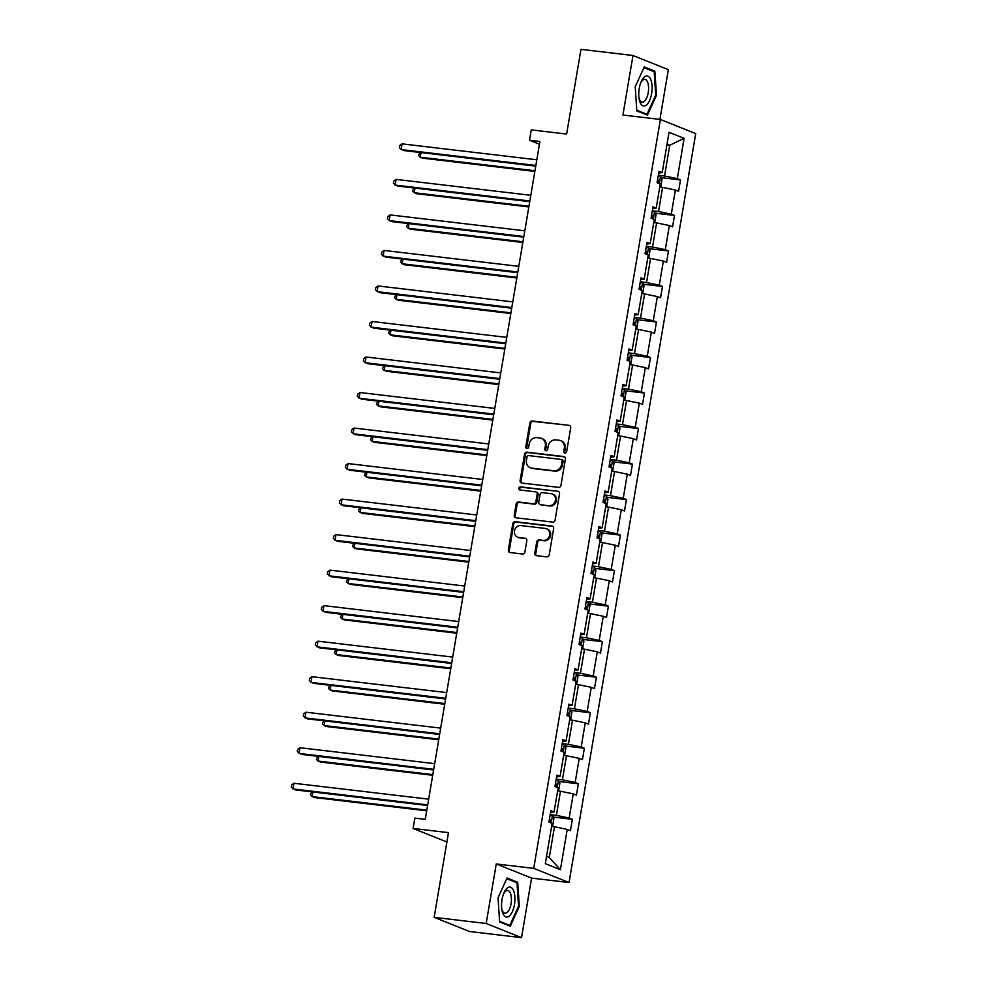 <?xml version="1.0" encoding="UTF-8"?>
<svg xmlns="http://www.w3.org/2000/svg" width="987" height="987" viewBox="0 0 987 987"><rect width="100%" height="100%" fill="white"/><g stroke="black" fill="none" stroke-linecap="round" stroke-linejoin="round"><path stroke-width="1.48" d="M564.983 452.971A1.592 1.431 -68.2 0 0 566.674 451.577L570.696 427.827A2.282 2.048 -68.2 0 0 569.03 425.348L532.252 421.005A2.282 2.048 -68.2 0 0 529.834 423.004L525.812 446.753A1.592 1.431 -68.2 0 0 526.984 448.48A1.592 1.431 -68.2 0 0 528.674 447.086L529.192 444.014A7.291 6.539 -68.2 0 1 536.94 437.636L540.012 437.994A7.291 6.539 -68.2 0 1 541.518 438.376A7.291 6.539 -68.2 0 1 545.342 445.914L544.812 448.999A1.592 1.431 -68.2 0 0 545.984 450.726A1.592 1.431 -68.2 0 0 547.674 449.332L548.192 446.26A7.291 6.539 -68.2 0 1 555.94 439.881L559.012 440.239A7.291 6.539 -68.2 0 1 560.505 440.621A7.291 6.539 -68.2 0 1 564.33 448.16L563.811 451.232A1.592 1.431 -68.2 0 0 564.983 452.971M659.921 119.402L668.335 69.658L633 55.494L580.973 49.35L566.637 134.059L531.265 129.877L529.513 140.24L539.445 144.225M521.518 937.65L531.586 878.109L496.251 863.946L486.184 923.487L521.518 937.65L469.491 931.506L434.157 917.342L448.48 832.646L413.109 828.463L446.901 842.01M486.184 923.487L434.157 917.342M534.794 553.189A2.282 2.048 -68.2 0 0 536.459 555.669L546.773 556.878A2.282 2.048 -68.2 0 0 549.204 554.891L553.658 528.514A2.282 2.048 -68.2 0 0 551.992 526.034L515.226 521.691A2.282 2.048 -68.2 0 0 512.808 523.69L508.342 550.067A2.282 2.048 -68.2 0 0 510.008 552.535L522.468 554.015A2.282 2.048 -68.2 0 0 524.887 552.017L526.799 540.728A2.282 2.048 -68.2 0 0 525.133 538.26L518.952 537.52A6.095 5.466 -68.2 0 1 517.694 537.212A6.095 5.466 -68.2 0 1 514.659 530.204A6.095 5.466 -68.2 0 1 520.976 525.565L545.182 528.427A6.095 5.466 -68.2 0 1 546.44 528.748A6.095 5.466 -68.2 0 1 549.475 535.756A6.095 5.466 -68.2 0 1 543.158 540.382L539.124 539.914A2.282 2.048 -68.2 0 0 536.706 541.9L534.794 553.189L535.756 553.571A2.282 2.048 -68.2 0 0 536.496 555.669M413.109 828.463L414.861 818.1L425.261 819.333L539.914 141.462L529.513 140.24M496.251 863.946L533.72 868.375L660.389 119.464L695.724 133.615L569.055 882.526L533.72 868.375M633 55.494L622.92 115.035L660.389 119.464M558.531 487.368A2.282 2.048 -68.2 0 0 560.961 485.382L565.415 459.004A2.282 2.048 -68.2 0 0 563.75 456.525L526.984 452.182A2.282 2.048 -68.2 0 0 524.566 454.18L520.1 480.558A2.282 2.048 -68.2 0 0 521.765 483.025L558.531 487.368M559.543 493.759L555.076 520.137A2.282 2.048 -68.2 0 1 552.658 522.123L515.893 517.78A2.282 2.048 -68.2 0 1 514.227 515.313L516.127 504.024A2.282 2.048 -68.2 0 1 518.557 502.025L533.461 503.789A2.282 2.048 -68.2 0 0 535.879 501.791L537.15 494.314A2.282 2.048 -68.2 0 0 535.485 491.834L519.964 489.996A1.592 1.431 -68.2 0 1 520.494 486.875L557.877 491.279A2.282 2.048 -68.2 0 1 559.543 493.759M545.317 863.662L552.14 823.355L548.945 822.072L550.869 810.685L554.065 811.968L558.148 787.836L554.953 786.553L556.878 775.165L560.073 776.448L564.157 752.316L560.961 751.033L562.886 739.645L566.082 740.929L570.165 716.796L566.97 715.513L568.894 704.126L572.09 705.409L576.174 681.277L572.978 679.994L574.903 668.606L578.098 669.889L582.182 645.745L578.987 644.474L580.911 633.086L584.107 634.37L588.19 610.225L584.995 608.942L586.92 597.567L590.115 598.85L594.199 574.705L590.991 573.422L592.928 562.035L596.123 563.318L600.207 539.186L596.999 537.903L598.936 526.515L602.132 527.798L606.215 503.666L603.008 502.383L604.945 490.995L608.14 492.279L612.224 468.146L609.016 466.863L610.941 455.476L614.148 456.759L618.232 432.627L615.024 431.344L616.949 419.956L620.157 421.239L624.24 397.107L621.033 395.824L622.957 384.437L626.165 385.72L630.249 361.575L627.041 360.292L628.966 348.917L632.173 350.2L636.257 326.055L633.049 324.772L634.974 313.397L638.182 314.668L642.266 290.536L639.058 289.253L640.982 277.865L644.19 279.148L648.274 255.016L645.066 253.733L646.991 242.346L650.199 243.629L654.27 219.496L651.075 218.213L652.999 206.826L656.207 208.109L660.278 183.977L657.083 182.694L659.008 171.306L662.215 172.589L669.026 132.283L684.114 138.328L677.304 178.635L680.499 179.918L678.575 191.305L675.367 190.022L671.296 214.154L674.491 215.437L672.566 226.825L669.359 225.542L665.287 249.674L668.483 250.957L666.558 262.345L663.363 261.061L659.279 285.194L662.474 286.477L660.55 297.864L657.354 296.581L653.271 320.726L656.466 321.996L654.541 333.384L651.346 332.101L647.262 356.245L650.458 357.528L648.533 368.904L645.338 367.62L641.254 391.765L644.449 393.048L642.525 404.436L639.329 403.152L635.246 427.285L638.441 428.568L636.516 439.955L633.321 438.672L629.237 462.804L632.433 464.087L630.508 475.475L627.313 474.192L623.229 498.324L626.424 499.607L624.5 510.995L621.304 509.711L617.22 533.844L620.416 535.127L618.491 546.514L615.296 545.231L611.212 569.363L614.407 570.646L612.483 582.034L609.287 580.751L605.204 604.895L608.399 606.178L606.474 617.554L603.279 616.27L599.195 640.415L602.391 641.698L600.466 653.073L597.271 651.802L593.187 675.935L596.382 677.218L594.458 688.605L591.262 687.322L587.179 711.454L590.374 712.737L588.449 724.125L585.254 722.842L581.17 746.974L584.366 748.257L582.441 759.645L579.246 758.361L575.162 782.494L578.357 783.777L576.433 795.164L573.237 793.881L569.154 818.013L572.349 819.296L570.424 830.684L567.229 829.401L560.406 869.707L545.317 863.662M557.63 790.908L560.48 791.241L556.409 815.385L550.203 814.645M556.409 815.385L569.154 818.013M560.48 791.241L573.237 793.881M550.573 812.4L554.065 811.968M563.639 755.388L566.489 755.721L562.405 779.853L556.212 779.125M562.405 779.853L575.162 782.494M566.489 755.721L579.246 758.361M556.582 776.88L560.073 776.448M569.647 719.868L572.497 720.202L568.413 744.334L562.208 743.606M568.413 744.334L581.17 746.974M572.497 720.202L585.254 722.842M562.59 741.348L566.082 740.929M575.655 684.336L578.505 684.682L574.422 708.814L568.216 708.086M574.422 708.814L587.179 711.454M578.505 684.682L591.262 687.322M568.598 705.828L572.09 705.409M581.664 648.817L584.514 649.162L580.43 673.294L574.224 672.566M580.43 673.294L593.187 675.935M584.514 649.162L597.271 651.802M574.607 670.309L578.098 669.889M587.672 613.297L590.522 613.63L586.438 637.775L580.233 637.034M586.438 637.775L599.195 640.415M590.522 613.63L603.279 616.27M580.615 634.789L584.107 634.37M593.68 577.777L596.53 578.111L592.447 602.255L586.241 601.515M592.447 602.255L605.204 604.895M596.53 578.111L609.287 580.751M586.623 599.269L590.115 598.85M599.689 542.258L602.539 542.591L598.455 566.735L592.249 565.995M598.455 566.735L611.212 569.363M602.539 542.591L615.296 545.231M592.632 563.75L596.123 563.318M605.697 506.738L608.547 507.071L604.463 531.203L598.258 530.475M604.463 531.203L617.22 533.844M608.547 507.071L621.304 509.711M598.64 528.23L602.132 527.798M611.706 471.218L614.556 471.552L610.472 495.684L604.266 494.956M610.472 495.684L623.229 498.324M614.556 471.552L627.313 474.192M604.649 492.698L608.14 492.279M617.714 435.686L620.564 436.032L616.48 460.164L610.274 459.436M616.48 460.164L629.237 462.804M620.564 436.032L633.321 438.672M610.657 457.178L614.148 456.759M623.722 400.167L626.572 400.512L622.489 424.644L616.283 423.916M622.489 424.644L635.246 427.285M626.572 400.512L639.329 403.152M616.665 421.659L620.157 421.239M629.731 364.647L632.581 364.993L628.497 389.125L622.291 388.385M628.497 389.125L641.254 391.765M632.581 364.993L645.338 367.62M622.674 386.139L626.165 385.72M635.739 329.127L638.589 329.461L634.505 353.605L628.3 352.865M634.505 353.605L647.262 356.245M638.589 329.461L651.346 332.101M628.682 350.619L632.173 350.2M641.735 293.608L644.597 293.941L640.514 318.085L634.308 317.345M640.514 318.085L653.271 320.726M644.597 293.941L657.354 296.581M634.69 315.1L638.182 314.668M647.743 258.088L650.606 258.421L646.522 282.553L640.316 281.826M646.522 282.553L659.279 285.194M650.606 258.421L663.363 261.061M640.699 279.58L644.19 279.148M653.752 222.569L656.614 222.902L652.53 247.034L646.325 246.306M652.53 247.034L665.287 249.674M656.614 222.902L669.359 225.542M646.707 244.06L650.199 243.629M659.76 187.036L662.622 187.382L658.539 211.514L652.333 210.786M658.539 211.514L671.296 214.154M662.622 187.382L675.367 190.022M652.715 208.528L656.207 208.109M666.891 144.916L669.741 145.249L664.547 175.994L658.341 175.267M664.547 175.994L677.304 178.635M684.114 138.328L669.741 145.249L667.015 144.164M531.586 878.109L569.055 882.526M546.551 856.408L549.278 857.506L554.472 826.761L551.622 826.427M658.724 173.009L662.215 172.589M554.472 826.761L567.229 829.401M560.406 869.707L549.278 857.506M661.154 177.635L680.499 179.918M655.146 213.155L674.491 215.437M649.138 248.675L668.483 250.957M643.129 284.194L662.474 286.477M637.121 319.714L656.466 321.996M631.112 355.234L650.458 357.528M625.104 390.766L644.449 393.048M619.096 426.285L638.441 428.568M613.087 461.805L632.433 464.087M607.079 497.325L626.424 499.607M601.071 532.844L620.416 535.127M595.062 568.364L614.407 570.646M589.066 603.884L608.399 606.178M583.058 639.416L602.391 641.698M577.05 674.935L596.382 677.218M571.041 710.455L590.374 712.737M565.033 745.975L584.366 748.257M559.024 781.494L578.357 783.777M553.016 817.014L572.349 819.296M647.46 115.146L656.491 95.295L654.887 71.2L644.24 66.931L635.209 86.77L636.812 110.877L647.46 115.146M517.706 882.267L507.059 877.998L498.028 897.849L499.632 921.944L510.267 926.213L519.31 906.374L517.706 882.267L514.708 881.909M565.169 452.984A1.592 1.431 -68.2 0 1 564.774 451.614L565.292 448.542A7.291 6.539 -68.2 0 0 561.467 441.004L560.505 440.621M541.518 438.376L542.468 438.759A7.291 6.539 -68.2 0 1 546.292 446.297L545.774 449.381A1.592 1.431 -68.2 0 0 546.169 450.738M569.03 425.348L533.214 421.387A2.282 2.048 -68.2 0 0 530.784 423.386L526.774 447.136A1.592 1.431 -68.2 0 0 527.169 448.493M564.675 456.907L527.934 452.564A2.282 2.048 -68.2 0 0 525.516 454.563L521.05 480.94A2.282 2.048 -68.2 0 0 521.802 483.038M562.146 461.126A1.592 1.431 -68.2 0 0 560.974 459.399L528.699 455.587A1.592 1.431 -68.2 0 0 527.009 456.981L526.453 460.213A7.291 6.539 -68.2 0 0 530.278 467.764A7.291 6.539 -68.2 0 0 531.783 468.146L553.843 470.75A7.291 6.539 -68.2 0 0 561.591 464.371L562.146 461.126L563.096 461.509A1.592 1.431 -68.2 0 0 562.257 459.856L561.307 459.473M530.278 467.764L531.24 468.146A7.291 6.539 -68.2 0 0 532.733 468.529L531.783 468.146M563.096 461.509L562.553 464.754A7.291 6.539 -68.2 0 1 554.805 471.132L532.733 468.529M535.953 491.958L536.916 492.34A2.282 2.048 -68.2 0 1 538.112 494.697L536.842 502.173A2.282 2.048 -68.2 0 1 534.423 504.172L519.507 502.408A2.282 2.048 -68.2 0 0 517.089 504.406L515.177 515.695A2.282 2.048 -68.2 0 0 515.917 517.793M557.877 491.279L521.444 487.257A1.592 1.431 -68.2 0 0 520.161 490.021M548.945 505.615A6.095 5.466 -68.2 0 0 555.262 500.989A6.095 5.466 -68.2 0 0 552.214 493.981A6.095 5.466 -68.2 0 0 550.956 493.66L542.431 492.649A2.282 2.048 -68.2 0 0 540.012 494.647L538.742 502.136A2.282 2.048 -68.2 0 0 540.407 504.616L549.895 505.998A6.095 5.466 -68.2 0 0 556.212 501.371A6.095 5.466 -68.2 0 0 553.176 494.364L552.214 493.981M539.938 504.493L540.901 504.875A2.282 2.048 -68.2 0 0 541.37 504.999L540.407 504.616M549.895 505.998L541.37 504.999M546.44 528.748L547.403 529.131A6.095 5.466 -68.2 0 1 550.438 536.138A6.095 5.466 -68.2 0 1 544.121 540.765L540.086 540.296A2.282 2.048 -68.2 0 0 537.668 542.282L535.756 553.571M517.694 537.212L518.656 537.594A6.095 5.466 -68.2 0 0 519.915 537.903L518.952 537.52M526.059 538.631L519.915 537.903M552.917 526.416L516.176 522.074A2.282 2.048 -68.2 0 0 513.758 524.072L509.304 550.45A2.282 2.048 -68.2 0 0 510.045 552.547M655.701 95.208L656.491 95.295M651.889 70.842L654.887 71.2M518.52 906.276L519.31 906.374M659.785 186.913L660.871 186.198L662.03 179.375L660.5 176.328A6.156 0.642 -170.4 0 0 658.267 175.686M421.005 152.578L420.228 157.217L422.609 158.167L534.843 171.43M657.428 182.829A6.156 0.642 9.6 0 1 658.329 183.064L658.798 180.337A6.156 0.642 -170.4 0 0 657.539 180.016M419.919 152.454L418.525 155.477L420.228 157.217L534.954 170.763M535.855 165.471L401.129 149.555L402.091 143.868L536.817 159.783M535.744 166.137L403.51 150.517L399.427 147.816L399.809 145.545L402.091 143.868M653.776 222.433L654.862 221.717L656.022 214.895L654.492 211.847A6.156 0.642 -170.4 0 0 652.259 211.206M414.996 188.11L414.219 192.736L416.6 193.699L528.835 206.949M651.42 218.349A6.156 0.642 9.6 0 1 652.321 218.583L652.789 215.857A6.156 0.642 -170.4 0 0 651.531 215.536M413.911 187.974L412.517 190.997L414.219 192.736L528.946 206.283M647.768 257.952L648.854 257.237L650.014 250.414L648.484 247.367A6.156 0.642 -170.4 0 0 646.251 246.725M408.988 223.63L408.211 228.256L410.592 229.218L522.826 242.469M645.412 253.869A6.156 0.642 9.6 0 1 646.325 254.115L646.781 251.377A6.156 0.642 -170.4 0 0 645.523 251.056M407.902 223.494L406.508 226.516L408.211 228.256L522.937 241.803M529.846 200.99L395.121 185.087L396.083 179.387L530.809 195.303M529.735 201.656L397.502 186.037L393.418 183.348L393.801 181.065L396.083 179.387M523.838 236.51L389.112 220.607L390.075 214.907L524.8 230.822M523.727 237.176L391.494 221.557L387.41 218.867L387.792 216.585L390.075 214.907M650.704 79.416A15.089 6.502 96.7 0 0 641.094 81.921A15.089 6.502 96.7 0 0 639.107 98.799A15.089 6.502 96.7 0 0 640.156 102.562A15.089 6.502 96.7 0 0 649.557 100.538A15.089 6.502 96.7 0 0 650.704 79.416M638.934 97.627A11.425 4.923 96.7 0 0 639.539 99.527A11.425 4.923 96.7 0 0 642.192 102.117A11.425 4.923 96.7 0 0 647.756 94.875A11.425 4.923 96.7 0 0 647.521 81.995A11.425 4.923 96.7 0 0 644.881 79.416A11.425 4.923 96.7 0 0 640.662 83.007M644.819 114.085L646.991 114.344L636.775 110.248M643.919 67.647L654.184 71.767L655.738 95.122L646.991 114.344M513.524 890.484A15.089 6.502 96.7 0 0 503.913 892.988A15.089 6.502 96.7 0 0 501.914 909.866A15.089 6.502 96.7 0 0 502.975 913.629A15.089 6.502 96.7 0 0 512.376 911.618A15.089 6.502 96.7 0 0 513.524 890.484M501.754 908.706A11.425 4.923 96.7 0 0 502.358 910.594A11.425 4.923 96.7 0 0 505.011 913.185A11.425 4.923 96.7 0 0 510.575 905.943A11.425 4.923 96.7 0 0 510.341 893.075A11.425 4.923 96.7 0 0 507.688 890.484A11.425 4.923 96.7 0 0 503.481 894.086M507.639 925.164L509.81 925.411L499.582 921.315M506.738 878.714L517.003 882.834L518.557 906.189L509.81 925.411M641.76 293.484L642.845 292.769L644.005 285.934L642.475 282.887A6.156 0.642 -170.4 0 0 640.242 282.245M402.98 259.149L402.202 263.776L404.584 264.738L516.818 277.989M639.403 289.388A6.156 0.642 9.6 0 1 640.316 289.635L640.773 286.896A6.156 0.642 -170.4 0 0 639.514 286.575M401.894 259.013L400.5 262.036L402.202 263.776L516.929 277.322M517.83 272.03L383.104 256.126L384.066 250.439L518.792 266.342M517.719 272.696L385.485 257.076L381.401 254.387L381.784 252.104L384.066 250.439M635.751 329.004L636.837 328.289L637.997 321.454L636.467 318.406A6.156 0.642 -170.4 0 0 634.234 317.777M396.971 294.669L396.194 299.295L398.575 300.258L510.81 313.508M633.395 324.92A6.156 0.642 9.6 0 1 634.308 325.155L634.764 322.416A6.156 0.642 -170.4 0 0 633.506 322.095M395.886 294.545L394.492 297.556L396.194 299.295L510.921 312.854M511.821 307.562L377.096 291.646L378.058 285.959L512.784 301.862M511.71 308.215L379.477 292.608L375.393 289.907L375.776 287.624L378.058 285.959M629.743 364.524L630.829 363.808L631.988 356.973L630.459 353.938A6.156 0.642 -170.4 0 0 628.225 353.297M390.963 330.189L390.186 334.827L392.567 335.777L504.801 349.028M627.387 360.44A6.156 0.642 9.6 0 1 628.3 360.674L628.756 357.948A6.156 0.642 -170.4 0 0 627.498 357.615M389.877 330.065L388.483 333.075L390.186 334.827L504.912 348.374M505.813 343.081L371.087 327.166L372.05 321.478L506.775 337.381M505.702 343.735L373.468 328.128L369.385 325.426L369.767 323.156L372.05 321.478M623.735 400.043L624.82 399.328L625.98 392.493L624.45 389.458A6.156 0.642 -170.4 0 0 622.217 388.816M384.955 365.708L384.177 370.347L386.559 371.297L498.793 384.56M621.378 395.96A6.156 0.642 9.6 0 1 622.291 396.194L622.748 393.468A6.156 0.642 -170.4 0 0 621.489 393.134M383.869 365.585L382.475 368.607L384.177 370.347L498.916 383.894M499.804 378.601L365.079 362.685L366.041 356.998L500.767 372.913M499.693 379.267L367.46 363.648L363.376 360.946L363.759 358.676L366.041 356.998M617.726 435.563L618.812 434.848L619.972 428.025L618.442 424.978A6.156 0.642 -170.4 0 0 616.209 424.336M378.946 401.228L378.169 405.867L380.55 406.817L492.784 420.08M615.382 431.479A6.156 0.642 9.6 0 1 616.283 431.714L616.739 428.987A6.156 0.642 -170.4 0 0 615.481 428.666M377.861 401.104L376.466 404.127L378.169 405.867L492.908 419.413M493.796 414.121L359.071 398.205L360.033 392.518L494.758 408.433M493.685 414.787L361.452 399.167L357.368 396.466L357.75 394.195L360.033 392.518M611.718 471.083L612.804 470.367L613.963 463.545L612.433 460.497A6.156 0.642 -170.4 0 0 610.2 459.856M372.938 436.76L372.161 441.386L374.542 442.336L486.788 455.599M609.374 466.999A6.156 0.642 9.6 0 1 610.274 467.233L610.731 464.507A6.156 0.642 -170.4 0 0 609.472 464.186M371.852 436.624L370.458 439.647L372.161 441.386L486.899 454.933M487.788 449.64L353.062 433.737L354.025 428.037L488.75 443.953M487.677 450.306L355.443 434.687L351.36 431.998L351.742 429.715L354.025 428.037M605.71 506.602L606.795 505.887L607.955 499.064L606.425 496.017A6.156 0.642 -170.4 0 0 604.192 495.375M366.93 472.279L366.152 476.906L368.533 477.868L480.78 491.119M603.365 502.519A6.156 0.642 9.6 0 1 604.266 502.765L604.723 500.027A6.156 0.642 -170.4 0 0 603.464 499.706M365.844 472.144L364.45 475.166L366.152 476.906L480.891 490.453M481.779 485.16L347.054 469.257L348.016 463.557L482.742 479.472M481.668 485.826L349.435 470.207L345.351 467.517L345.734 465.235L348.016 463.557M599.701 542.134L600.787 541.419L601.947 534.584L600.417 531.537A6.156 0.642 -170.4 0 0 598.184 530.895M360.921 507.799L360.144 512.426L362.525 513.388L474.772 526.639M597.357 538.038A6.156 0.642 9.6 0 1 598.258 538.285L598.714 535.546A6.156 0.642 -170.4 0 0 597.456 535.225M359.836 507.663L358.441 510.686L360.144 512.426L474.883 525.972M475.771 520.68L341.046 504.776L342.008 499.077L476.733 514.992M475.66 521.346L343.427 505.726L339.343 503.037L339.725 500.754L342.008 499.077M593.693 577.654L594.779 576.939L595.938 570.104L594.408 567.056A6.156 0.642 -170.4 0 0 592.188 566.427M354.913 543.319L354.136 547.945L356.517 548.908L468.763 562.158M591.349 573.57A6.156 0.642 9.6 0 1 592.249 573.805L592.706 571.066A6.156 0.642 -170.4 0 0 591.447 570.745M353.827 543.195L352.433 546.206L354.136 547.945L468.874 561.504M469.763 556.212L335.037 540.296L335.999 534.609L470.725 550.512M469.652 556.865L337.418 541.258L333.335 538.557L333.717 536.274L335.999 534.609M587.684 613.174L588.77 612.458L589.93 605.623L588.4 602.588A6.156 0.642 -170.4 0 0 586.179 601.947M348.904 578.838L348.127 583.477L350.521 584.427L462.755 597.678M585.34 609.09A6.156 0.642 9.6 0 1 586.241 609.324L586.697 606.598A6.156 0.642 -170.4 0 0 585.439 606.265M347.819 578.715L346.425 581.725L348.127 583.477L462.866 597.024M463.754 591.731L329.029 575.816L329.991 570.128L464.717 586.031M463.643 592.385L331.41 576.778L327.326 574.076L327.709 571.806L329.991 570.128M581.688 648.693L582.762 647.978L583.922 641.143L582.392 638.108A6.156 0.642 -170.4 0 0 580.171 637.466M342.908 614.358L342.119 618.997L344.512 619.947L456.747 633.198M579.332 644.61A6.156 0.642 9.6 0 1 580.233 644.844L580.689 642.118A6.156 0.642 -170.4 0 0 579.431 641.784M341.81 614.235L340.416 617.257L342.119 618.997L456.858 632.544M457.746 627.251L323.02 611.335L323.983 605.648L458.708 621.551M457.635 627.917L325.402 612.298L321.318 609.596L321.7 607.326L323.983 605.648M575.68 684.213L576.766 683.497L577.913 676.663L576.383 673.627A6.156 0.642 -170.4 0 0 574.163 672.986M336.9 649.878L336.111 654.517L338.504 655.467L450.738 668.73M573.324 680.129A6.156 0.642 9.6 0 1 574.224 680.364L574.681 677.637A6.156 0.642 -170.4 0 0 573.422 677.316M335.802 649.754L334.408 652.777L336.111 654.517L450.849 668.063M451.738 662.77L317.012 646.855L317.974 641.168L452.7 657.083M451.627 663.437L319.393 647.817L315.309 645.116L315.692 642.845L317.974 641.168M569.672 719.733L570.757 719.017L571.905 712.195L570.387 709.147A6.156 0.642 -170.4 0 0 568.154 708.506M330.892 685.41L330.102 690.036L332.496 690.986L444.73 704.249M567.315 715.649A6.156 0.642 9.6 0 1 568.216 715.883L568.672 713.157A6.156 0.642 -170.4 0 0 567.414 712.836M329.794 685.274L328.4 688.297L330.102 690.036L444.841 703.583M445.729 698.29L311.004 682.387L311.966 676.687L446.692 692.603M445.618 698.956L313.397 683.337L309.301 680.648L309.684 678.365L311.966 676.687M563.663 755.252L564.749 754.537L565.896 747.714L564.379 744.667A6.156 0.642 -170.4 0 0 562.146 744.025M324.883 720.929L324.094 725.556L326.487 726.518L438.721 739.769M561.307 751.169A6.156 0.642 9.6 0 1 562.208 751.415L562.664 748.677A6.156 0.642 -170.4 0 0 561.406 748.356M323.785 720.794L322.391 723.816L324.094 725.556L438.833 739.103M439.721 733.81L304.995 717.907L305.958 712.207L440.683 728.122M439.61 734.476L307.389 718.857L303.293 716.167L303.675 713.885L305.958 712.207M557.655 790.772L558.741 790.069L559.888 783.234L558.371 780.186A6.156 0.642 -170.4 0 0 556.137 779.545M318.875 756.449L318.085 761.076L320.479 762.038L432.713 775.288M555.299 786.688A6.156 0.642 9.6 0 1 556.199 786.935L556.656 784.196A6.156 0.642 -170.4 0 0 555.397 783.875M317.777 756.313L316.383 759.336L318.085 761.076L432.824 774.622M433.712 769.329L298.987 753.426L299.949 747.727L434.675 763.642M433.601 769.996L301.38 754.376L297.284 751.687L297.667 749.404L299.949 747.727M551.647 826.304L552.732 825.588L553.88 818.754L552.362 815.706A6.156 0.642 -170.4 0 0 550.129 815.065M312.867 791.969L312.077 796.595L314.471 797.558L426.705 810.808M549.29 822.22A6.156 0.642 9.6 0 1 550.191 822.455L550.647 819.716A6.156 0.642 -170.4 0 0 549.389 819.395M311.769 791.845L310.374 794.856L312.077 796.595L426.816 810.154M427.704 804.861L292.979 788.946L293.941 783.259L428.666 799.162M427.593 805.515L295.372 789.908L291.276 787.207L291.659 784.924L293.941 783.259M565.292 448.542L564.33 448.16M545.774 449.381L544.812 448.999M546.292 446.297L545.342 445.914M526.774 447.136L525.812 446.753M530.784 423.386L529.834 423.004M533.214 421.387L532.252 421.005M564.774 451.614L563.811 451.232M521.05 480.94L520.1 480.558M525.516 454.563L524.566 454.18M527.934 452.564L526.984 452.182M564.65 456.882L563.75 456.525M554.805 471.132L553.843 470.75M562.553 464.754L561.591 464.371M515.177 515.695L514.227 515.313M517.089 504.406L516.127 504.024M519.507 502.408L518.557 502.025M534.423 504.172L533.461 503.789M536.842 502.173L535.879 501.791M538.112 494.697L537.15 494.314M521.444 487.257L520.494 486.875M537.668 542.282L536.706 541.9M540.086 540.296L539.124 539.914M544.121 540.765L543.158 540.382M526.022 538.618L525.133 538.26M509.304 550.45L508.342 550.067M513.758 524.072L512.808 523.69M516.176 522.074L515.226 521.691M552.893 526.392L551.992 526.034M659.328 183.594L660.537 176.402M657.515 180.189L658.798 180.337M653.32 219.114L654.529 211.921M651.506 215.709L652.789 215.857M647.312 254.634L648.521 247.441M645.498 251.229L646.781 251.377M641.303 290.153L642.512 282.973M639.49 286.748L640.773 286.896M635.295 325.673L636.504 318.493M633.481 322.268L634.764 322.416M629.287 361.193L630.496 354.012M627.473 357.787L628.756 357.948M623.278 396.712L624.487 389.532M621.465 393.307L622.748 393.468M617.27 432.232L618.479 425.052M615.456 428.839L616.739 428.987M611.261 467.764L612.471 460.571M609.448 464.359L610.731 464.507M605.253 503.284L606.462 496.091M603.439 499.878L604.723 500.027M599.245 538.803L600.466 531.611M597.431 535.398L598.714 535.546M593.236 574.323L594.458 567.143M591.423 570.918L592.706 571.066M587.228 609.843L588.449 602.662M585.414 606.437L586.697 606.598M581.22 645.362L582.441 638.182M579.406 641.957L580.689 642.118M575.211 680.882L576.433 673.702M573.398 677.477L574.681 677.637M569.203 716.414L570.424 709.221M567.389 713.009L568.672 713.157M563.195 751.934L564.416 744.741M561.381 748.528L562.664 748.677M557.186 787.453L558.408 780.261M555.373 784.048L556.656 784.196M551.178 822.973L552.399 815.793M549.364 819.568L550.647 819.716"/></g></svg>
